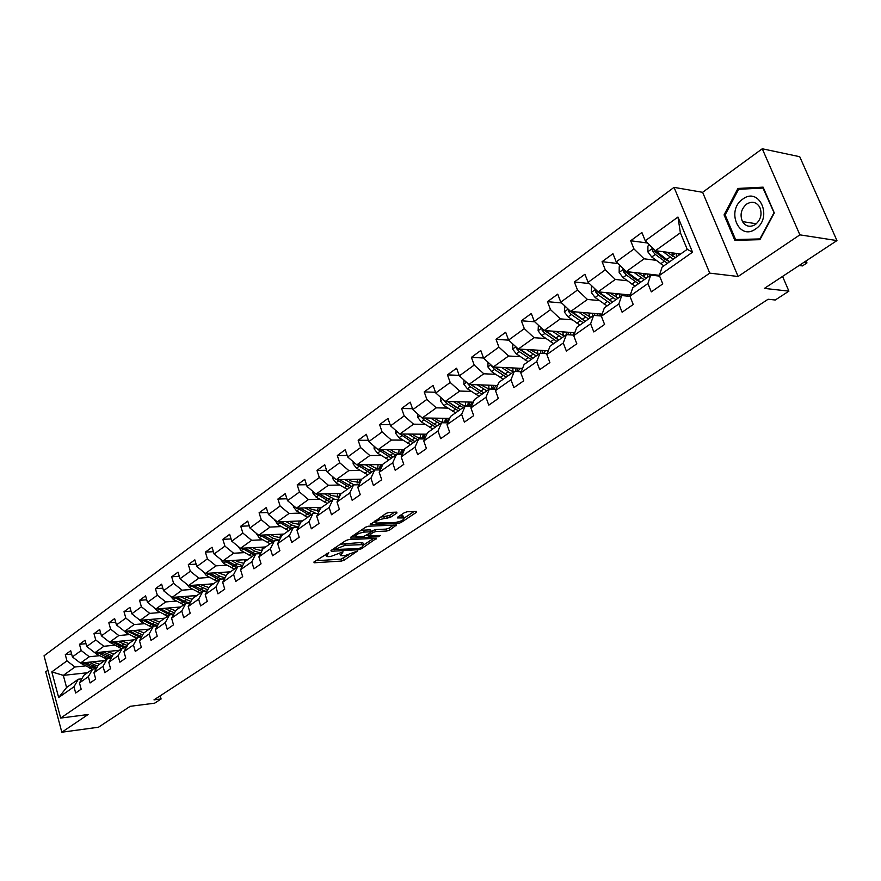 <?xml version="1.0" encoding="UTF-8"?>
<svg xmlns="http://www.w3.org/2000/svg" width="881" height="881" viewBox="0 0 881 881"><rect width="100%" height="100%" fill="white"/><g stroke="black" fill="none" stroke-linecap="round" stroke-linejoin="round"><path stroke-width="1.32" d="M328.822 552.662L313.878 562.067L314.209 562.783L341.52 561.054L344.229 560.151L357.466 551.043L344.724 555.669L340.639 555.636L343.061 551.825L330.617 556.528L328.327 556.671L326.444 556.484L328.822 552.662M396.968 512.973L396.758 512.136L388.973 512.434L386.087 513.392L370.251 524.613L398.223 523.468L401.031 522.532L416.592 512.224L416.427 511.398L407.22 511.751L404.368 512.698L397.672 517.158L397.353 517.918L403.817 517.929C404.258 519.779 401.461 521.288 395.426 522.455L375.923 523.083C375.46 521.211 378.279 519.691 384.38 518.524L390.272 517.455L396.968 512.973L396.681 512.147M47.904 670.221L45.735 671.807L61.824 732.221L98.485 727.221L130.223 706.309L154.627 703.181L161.102 698.974L153.977 699.877L768.122 299.254L775.269 300.003L788.902 291.148L782.57 276.414M799.882 234.853L762.263 148.779L702.62 192.311L738.102 276.491L799.882 234.853L836.95 240.579L764.389 288.395L788.902 291.148M738.102 276.491L709.745 273.132L60.668 718.07L44.05 655.783L674.042 187.367L709.745 273.132M61.824 732.221L88.1 714.513L60.668 718.07M348.579 539.635L345.77 540.571L330.992 550.526L331.3 551.275L358.644 549.7L361.386 548.786L376.506 538.269L348.579 539.635M350.517 537.366L365.67 527.157L368.522 526.21L396.461 525.032L389.611 530.098L386.825 531.023L375.813 531.551L373.004 532.476L368.423 536.066L380.427 535.538L378.643 536.716L350.792 538.148L350.517 537.366L350.792 538.148M762.263 148.779L799.728 156.708L836.95 240.579M647.524 243.002L630.675 240.755L633.99 248.982L616.226 261.877L612.967 253.717L602.075 261.69L605.302 269.817L588.09 282.327L584.918 274.255L574.357 281.986L577.484 290.025L560.79 302.15L557.717 294.166L547.464 301.676L550.504 309.627L534.304 321.4L531.309 313.504L521.365 320.783L524.316 328.646L508.59 340.077L505.683 332.269L496.025 339.339L498.899 347.114L483.614 358.215L480.784 350.495L471.401 357.367L474.198 365.053L459.353 375.846L456.6 368.203L447.471 374.877L450.202 382.486L435.765 392.97L433.089 385.415L424.213 391.913L426.867 399.434L412.837 409.632L410.227 402.154L401.593 408.476L404.181 415.92L390.525 425.842L387.981 418.442L379.59 424.587L382.101 431.954L368.809 441.612L366.331 434.289L358.16 440.269L360.615 447.559L347.676 456.964L345.264 449.717L337.302 455.543L339.703 462.756L327.104 471.908L324.737 464.739L316.984 470.41L319.329 477.557L307.051 486.477L304.749 479.374L297.194 484.902L299.474 491.972L287.514 500.661L285.268 493.646L277.9 499.031L280.125 506.024L268.463 514.504L266.271 507.544L259.091 512.797L261.272 519.735L249.896 527.994L247.748 521.111L240.744 526.232L242.87 533.093L231.78 541.154L229.677 534.338L222.849 539.337L224.93 546.132L214.094 553.995L212.057 547.244L205.383 552.123L207.409 558.851L196.848 566.527L194.844 559.842L188.336 564.611L190.318 571.262L179.999 578.762L178.039 572.143L171.685 576.791L173.623 583.387L163.547 590.711L161.641 584.158L155.43 588.695L157.325 595.237L147.479 602.384L145.607 595.886L139.539 600.335L141.401 606.8L131.776 613.793L129.948 607.361L124.012 611.7L125.84 618.11L116.435 624.937L114.64 618.561L108.837 622.812L110.621 629.155L101.425 635.84L99.674 629.519L94.003 633.67L95.743 639.969L86.756 646.5L85.039 640.234L79.488 644.297L81.195 650.53L72.407 656.918L70.722 650.718L65.293 654.693L66.967 660.871L51.814 671.884L58.664 697.521L66.582 687.51L78.31 679.229L81.801 678.844M630.675 240.755L641.908 232.529L645.266 240.788L677.963 217.045L692.532 252.186L659.362 275.489L662.765 283.891L651.301 291.886L647.92 283.528L629.915 296.181L633.219 304.485L622.107 312.226L618.825 303.967L601.371 316.235L604.586 324.439L593.805 331.95L590.622 323.779L573.696 335.672L576.824 343.788L566.362 351.079L563.278 342.995L546.848 354.536L549.887 362.554L539.734 369.635L536.727 361.639L520.781 372.85L523.743 380.779L513.887 387.64L510.969 379.744L495.485 390.624L498.349 398.465L488.79 405.139L485.949 397.331L470.895 407.892L473.692 415.645L464.397 422.131L461.633 414.411L447.008 424.675L449.728 432.351L440.698 438.65L438 431.007L423.783 440.996L426.437 448.583L417.649 454.706L415.017 447.152L401.196 456.865L403.773 464.375L395.228 470.333L392.673 462.855L379.215 472.304L381.726 479.738L373.412 485.53L370.923 478.141L357.818 487.336L360.274 494.682L352.18 500.331L349.746 493.019L336.994 501.972L339.383 509.24L331.498 514.746L329.131 507.5L316.697 516.233L319.032 523.424L311.345 528.776L309.044 521.618L296.93 530.12L299.21 537.234L291.721 542.454L289.464 535.362L277.669 543.654L279.894 550.702L272.581 555.79L270.379 548.775L258.882 556.858L261.051 563.829L253.926 568.796L251.779 561.847L240.557 569.732L242.671 576.637L235.734 581.471L233.63 574.599L222.673 582.286L224.754 589.125L217.97 593.849L215.922 587.032L205.229 594.543L207.255 601.316L200.648 605.93L198.632 599.179L188.204 606.513L190.186 613.209L183.722 617.713L181.761 611.04L171.575 618.187L173.513 624.827L167.203 629.232L165.276 622.614L155.331 629.607L157.225 636.181L151.058 640.476L149.186 633.924L139.462 640.751L141.312 647.271L135.289 651.466L133.449 644.969L123.946 651.654L125.763 658.107L119.882 662.204L118.076 655.772L108.792 662.303L110.566 668.69L104.817 672.699L103.044 666.333L93.97 672.721L95.71 679.053L90.082 682.973L88.353 676.663L79.466 682.896L81.173 689.173L75.667 693.017L73.982 686.762L58.664 697.521M659.406 275.335L626.303 271.601L644.11 258.827L656.103 260.291M659.616 276.116L650.707 275.114L632.767 287.779L629.915 296.181M644.11 258.827L633.99 248.982M626.303 271.601L616.226 261.877M647.92 283.528L650.707 275.114M630.311 295.003L598.067 291.842L615.334 279.453L627.272 280.742M629.981 296.368L621.744 295.564L604.355 307.843L601.371 316.235M615.334 279.453L605.302 269.817M598.067 291.842L588.09 282.327M618.825 303.967L621.744 295.564M602.119 314.121L570.69 311.478L587.44 299.463L599.311 300.564M601.437 316.037L593.651 315.387L576.791 327.291L573.696 335.672M587.44 299.463L577.484 290.025M570.69 311.478L560.79 302.15M590.622 323.779L593.651 315.387M574.786 332.721L544.117 330.54L560.371 318.878L572.187 319.814M573.894 335.143L566.417 334.626L550.052 346.178L546.848 354.536M560.371 318.878L550.504 309.627M544.117 330.54L534.304 321.4M563.278 342.995L566.417 334.626M548.279 350.792L518.314 349.041L534.106 337.72L545.868 338.502M547.167 353.699L539.976 353.292L524.096 364.503L520.781 372.85M534.106 337.72L524.316 328.646M518.314 349.041L508.59 340.077M536.727 361.639L539.976 353.292M522.554 368.39L493.261 367.014L508.59 356.012L520.297 356.651M521.233 371.727L514.306 371.408L498.877 382.31L495.485 390.624M508.59 356.012L498.899 347.114M493.261 367.014L483.614 358.215M510.969 379.744L514.306 371.408M497.578 385.504L468.912 384.468L483.812 373.786L495.463 374.282M496.047 389.237L489.373 389.017L474.385 399.6L470.895 407.892M483.812 373.786L474.198 365.053M468.912 384.468L459.353 375.846M485.949 397.331L489.373 389.017M473.306 402.165L445.246 401.45L459.739 391.054L471.324 391.428M471.577 406.273L465.146 406.119L450.576 416.405L447.008 424.675M459.739 391.054L450.202 382.486M445.246 401.45L435.765 392.97M461.633 414.411L465.146 406.119M449.717 418.387L422.23 417.957L436.326 407.848L447.845 408.101M447.801 422.836L441.59 422.748L427.417 432.758L423.783 440.996M436.326 407.848L426.867 399.434M422.23 417.957L412.837 409.632M438 431.007L441.59 422.748M426.789 434.19L399.842 434.014L413.552 424.179L425.016 424.323M424.686 438.947L418.684 438.925L404.897 448.649L401.196 456.865M413.552 424.179L404.181 415.92M399.842 434.014L390.525 425.842M415.017 447.152L418.684 438.925M404.489 449.574L378.059 449.64L391.395 440.071L402.804 440.104M402.21 454.629L396.406 454.651L382.982 464.122L379.215 472.304M391.395 440.071L382.101 431.954M378.059 449.64L368.809 441.612M392.673 462.855L396.406 454.651M382.783 464.573L356.849 464.849L369.833 455.532L381.187 455.477M380.328 469.892L374.711 469.969L361.651 479.187L357.818 487.336M369.833 455.532L360.615 447.559M356.849 464.849L347.676 456.964M370.923 478.141L374.711 469.969M361.651 479.187L336.19 479.671L348.832 470.597L360.131 470.443M359.03 484.759L353.6 484.88L340.87 493.856L336.994 501.972M348.832 470.597L339.703 462.756M336.19 479.671L327.104 471.908M349.746 493.019L353.6 484.88M341.476 493.437L316.059 494.098L328.382 485.266L339.614 485.024M338.304 499.241L333.029 499.395L320.64 508.15L316.697 516.233M328.382 485.266L319.329 477.557M316.059 494.098L307.051 486.477M329.131 507.5L333.029 499.395M321.807 507.313L296.445 508.172L308.46 499.549L319.627 499.23M318.096 513.359L312.986 513.546L300.917 522.07L296.93 530.12M308.46 499.549L299.474 491.972M296.445 508.172L287.514 500.661M309.044 521.618L312.986 513.546M302.624 520.858L277.328 521.882L289.034 513.48L300.146 513.083M298.417 527.113L293.461 527.334L281.689 535.648L277.669 543.654M289.034 513.48L280.125 506.024M277.328 521.882L268.463 514.504M289.464 535.362L293.461 527.334M283.924 534.062L258.684 535.252L270.104 527.069L281.149 526.585M279.233 540.527L274.42 540.769L262.945 548.874L258.882 556.858M270.104 527.069L261.272 519.735M258.684 535.252L249.896 527.994M270.379 548.775L274.42 540.769M265.666 546.958L240.491 548.301L251.636 540.306L262.615 539.767M260.523 553.62L255.853 553.885L244.654 561.792L240.557 569.732M251.636 540.306L242.87 533.093M240.491 548.301L231.78 541.154M251.779 561.847L255.853 553.885M247.847 559.534L222.75 561.032L233.619 553.235L244.533 552.629M242.275 566.384L237.738 566.67L226.813 574.39L222.673 582.286M233.619 553.235L224.93 546.132M222.75 561.032L214.094 553.995M233.63 574.599L237.738 566.67M230.448 571.824L205.416 573.454L216.032 565.844L226.891 565.173M224.479 578.85L220.063 579.147L209.392 586.68L205.229 594.543M216.032 565.844L207.409 558.851M205.416 573.454L196.848 566.527M215.922 587.032L220.063 579.147M213.455 583.817L188.501 585.59L198.864 578.156L209.667 577.429M207.101 591.019L202.806 591.338L192.388 598.684L188.204 606.513M198.864 578.156L190.318 571.262M188.501 585.59L179.999 578.762M198.632 599.179L202.806 591.338M196.848 595.534L171.982 597.439L182.103 590.171L192.84 589.389M190.142 602.89L185.957 603.232L175.793 610.412L171.575 618.187M182.103 590.171L173.623 583.387M171.982 597.439L163.547 590.711M181.761 611.04L185.957 603.232M180.627 606.987L155.849 609.013L165.738 601.921L176.409 601.084M173.568 614.498L169.504 614.839L159.571 621.865L155.331 629.607M165.738 601.921L157.325 595.237M155.849 609.013L147.479 602.384M165.276 622.614L169.504 614.839M164.769 618.187L140.079 620.323L149.737 613.385L160.353 612.504M157.391 625.84L153.426 626.193L143.724 633.054L139.462 640.751M149.737 613.385L141.401 606.8M140.079 620.323L131.776 613.793M149.186 633.924L153.426 626.193M149.274 629.133L124.662 631.369L134.11 624.596L144.66 623.671M141.577 636.919L137.722 637.282L128.23 643.989L123.946 651.654M134.11 624.596L125.84 618.11M124.662 631.369L116.435 624.937M133.449 644.969L137.722 637.282M134.11 639.837L109.596 642.183L118.825 635.553L129.32 634.584M126.126 647.755L122.371 648.13L113.087 654.671L108.792 662.303M118.825 635.553L110.621 629.155M109.596 642.183L101.425 635.84M118.076 655.772L122.371 648.13M119.276 650.31L94.862 652.755L103.892 646.269L114.321 645.255M111.017 658.349L107.35 658.724L98.276 665.133L93.97 672.721M103.892 646.269L95.743 639.969M97.736 652.458L98.342 652.832L96.569 654.087L86.756 646.5M103.044 666.333L107.35 658.724M104.773 660.552L80.446 663.085L89.278 656.752L99.652 655.695M96.249 668.701L92.67 669.086L83.794 675.353L79.466 682.896M89.278 656.752L81.195 650.53M80.446 663.085L72.407 656.918M88.353 676.663L92.67 669.086M87.516 672.732L63.311 675.375L74.984 667.005L85.292 665.915M74.984 667.005L66.967 660.871M66.582 687.51L63.311 675.375L51.814 671.884M73.982 686.762L78.31 679.229M702.62 192.311L674.042 187.367M161.102 698.974L160.199 695.814M659.362 275.489L662.083 267.086L687.224 249.334L680.385 232.804L655.42 250.711L680.65 253.97M692.532 252.186L687.224 249.334M680.385 232.804L677.963 217.045M655.42 250.711L645.266 240.788M71.625 654.054L65.293 654.693M85.975 643.681L79.488 644.297M100.654 633.065L94.003 633.67M115.664 622.217L108.837 622.812M131.016 611.128L124.012 611.7M146.731 599.785L139.539 600.335M162.809 588.178L155.43 588.695M179.272 576.295L171.685 576.791M196.133 564.137L188.336 564.611M213.4 551.693L205.383 552.123M231.097 538.941L222.849 539.337M249.235 525.88L240.744 526.232M267.835 512.489L259.091 512.797M286.909 498.778L277.9 499.031M306.478 484.715L297.194 484.902M326.565 470.289L316.984 470.41M347.191 455.488L337.302 455.543M368.368 440.302L358.16 440.269M390.14 424.708L379.59 424.587M412.506 408.696L401.593 408.476M435.511 392.254L424.213 391.913M459.177 375.361L447.471 374.877M483.537 357.994L471.401 357.367M508.656 340.143L496.025 339.339M534.734 321.796L521.365 320.783M561.615 302.932L547.464 301.676M589.345 283.528L574.357 281.986M617.966 263.551L602.075 261.69M763.111 187.157L737.948 188.446L724.061 214.887L734.842 240.326L759.918 239.687L774.311 212.96L763.111 187.157M725.206 215.074L724.061 214.887M741.736 189.129L737.948 188.446M325.43 554.281L326.113 555.448M339.637 553.466L340.308 554.623M315.85 560.734L340.903 559.171L348.722 554.876M363.82 544.865L373.643 538.335M332.93 549.215L334.053 549.16M334.516 549.491L358.743 548.643L362.465 546.804L363.424 544.59L345.242 545.306L334.516 549.491L334.163 548.389M363.137 543.709L362.796 542.674L361.034 542.498L361.662 544.414M340.319 544.238L361.034 542.498M393.62 525.076L388.962 528.171L389.611 530.098M371.033 531.43L375.163 529.613L386.175 529.096L388.962 528.171M368.17 535.296L366.716 535.362M355.461 535.934L352.422 536.077M364.238 532.102C358.248 533.258 355.472 534.734 355.902 536.551L363.787 536.375L370.879 532.587L370.637 531.794L364.238 532.102L363.589 530.153L360.307 530.769M354.933 534.393L355.594 535.615M370.648 530.263L369.987 529.855L370.637 531.794M363.589 530.153L369.987 529.855M380.537 517.125L389.611 515.495L394.468 512.224M374.932 520.913L375.603 522.114M403.476 516.938L403.146 515.98L401.791 515.837L402.452 517.786M399.522 515.925L401.791 515.837M404.126 518.116L414.103 511.487M372.41 522.609L375.46 522.477M80.634 663.074L92.439 669.263M102.637 662.049L102.967 660.739M88.97 662.204L97.681 666.19M92.582 661.818L99.531 664.252M83.431 662.776L91.448 666.972L96.403 668.426M96.888 667.589L85.534 662.556M742.793 199.095C725.713 210.295 738.884 241.383 755.612 228.972C773.111 217.783 759.4 186.221 742.793 199.095M746.625 204.095C741.097 209.006 739.71 214.843 742.474 221.583C745.8 226.582 750.105 227.562 755.402 224.523C760.887 219.776 762.351 214.017 759.785 207.255C756.438 201.98 752.055 200.934 746.625 204.095M773.815 213.048L759.885 238.927L735.591 239.555L725.14 214.909L738.586 189.294L762.979 188.049L774.234 213.114M740.018 240.194L735.591 239.555M763.552 188.149L762.979 188.049M117.041 651.885L117.371 650.497M96.569 654.087L106.821 659.098M103.396 651.896L112.339 655.993M107.03 651.533L114.023 654.021M98.342 652.832L105.863 656.763L111.061 658.261M111.546 657.413L99.872 652.248M109.255 641.908L121.534 648.713M131.765 641.489L132.095 640.024M118.153 641.357L127.338 645.586M121.798 641.016L128.835 643.559M112.361 641.919L120.598 646.324L125.366 647.832M126.534 647.017L121.743 645.509L114.541 641.709M123.957 630.818L126.181 632.91L136.566 638.097M146.808 630.873L147.149 629.32M133.229 630.598L142.678 634.937M136.885 630.256L143.988 632.866M127.305 631.137L139.749 637.095M141.874 636.39L136.83 634.827L129.529 630.928M139.044 619.508L141.489 621.964L151.95 627.239M162.192 620.004L162.533 618.385M148.658 619.574L158.371 624.045M152.325 619.266L159.527 621.931M142.601 620.103L154.56 626.094M157.567 625.521L152.259 623.902L144.858 619.905M154.516 607.956L157.148 610.764L167.676 616.138M177.918 608.903L178.27 607.185M164.428 608.308L174.438 612.901M168.117 608.011L175.605 610.753M158.239 608.815L169.791 614.817M173.623 614.409L168.04 612.724L160.529 608.628M170.374 596.151L173.172 599.3L183.766 604.773M194.018 597.538L194.36 595.732M180.572 596.778L190.88 601.503M184.272 596.492L192.058 599.311M174.229 597.263L185.748 603.375M196.144 595.589L196 596.14M189.272 602.967L184.184 601.283L176.574 597.087M186.629 584.081L189.569 587.572L200.229 593.155M210.482 585.92L210.823 584.004M197.102 584.973L207.718 589.841M200.813 584.72L208.907 587.594M190.604 585.436L202.267 591.713M212.662 583.872L212.508 584.477M204.987 591.173L192.983 585.27M203.291 571.736L206.352 575.568L217.089 581.251M227.331 574.016L227.672 572M214.017 572.892L219.721 576.119L224.974 577.903M217.739 572.65L226.175 575.601M207.376 573.333L219.171 579.786M229.578 571.879L229.412 572.551M221.252 579.07L209.788 573.168M220.448 559.16L223.543 563.267L234.346 569.06M244.522 562.034L244.918 559.71M231.34 560.514L237.099 563.807L242.649 565.668M235.073 560.294L237.606 561.748L243.872 563.3M224.534 560.922L236.482 567.562M246.889 559.589L246.713 560.338M237.98 566.659L226.99 560.779M238.024 546.275L241.152 550.669L252.032 556.583M261.756 550.735L262.582 547.123M249.081 547.839L254.895 551.209L260.765 553.147M252.825 547.641L255.391 549.127L262.009 550.702M242.121 548.213L254.213 555.041M264.608 547.013L264.432 547.828M255.589 554.072L244.61 548.081M256.03 533.06L259.201 537.773L270.137 543.797M279.905 537.862L280.665 534.216M267.262 534.855L273.132 538.291L279.343 540.306M271.018 534.679L273.617 536.199L280.61 537.784M260.126 535.185L272.372 542.222M282.768 534.117L282.581 535.009M273.793 541.22L262.67 535.064M274.487 519.515L277.691 524.547L288.704 530.692M298.494 524.68L299.199 521.001M285.896 521.53L291.82 525.054L298.141 527.124M289.662 521.387L292.294 522.951L299.705 524.525M278.594 521.827L290.994 529.074M301.368 520.913L301.181 521.882M292.448 528.049L281.171 521.728M293.406 505.617L293.406 506.916L296.644 510.98L307.722 517.257M317.556 511.156L318.184 507.434M305.002 507.885L315.949 513.436M308.779 507.753L311.445 509.361L319.296 510.903M297.514 508.128L310.079 515.605M320.442 507.368L319.164 510.936M311.566 514.548L300.146 508.04M312.81 491.345L312.81 492.953L316.081 497.082L327.236 503.48M337.093 497.28L337.643 493.536M324.604 493.878L334.703 499.351M328.382 493.778L331.08 495.43L339.416 496.895M316.929 494.076L329.648 501.785M339.989 493.47L338.756 497.093M331.179 500.705L319.605 494.01M332.721 476.709L332.721 478.636L336.024 482.81L347.257 489.351M357.124 483.041L357.598 479.264M344.702 479.506L354.107 484.869M348.491 479.44L351.233 481.136L360.098 482.48M336.839 479.649L349.724 487.611M360.032 479.22L358.864 482.887M351.288 486.499L339.559 479.605M359.833 482.601L360.461 481.709M361.111 480.332L361.43 479.198M353.149 461.666L353.149 463.935L356.497 468.174L367.795 474.859M377.674 468.439L378.07 464.628M365.34 464.761L374.491 470.124M369.128 464.716L375.559 468.097L378.356 468.439L381.385 467.613M357.268 464.849L370.328 473.064M380.592 464.595L379.48 468.307M371.936 471.93L360.043 464.816M380.482 468.02L382.046 464.584M374.117 446.215L374.117 448.847L377.509 453.142L388.873 459.97M398.763 453.429L399.071 449.585M386.517 449.618L395.745 455.114M390.316 449.607L393.135 451.402C397.166 453.814 400.558 454.078 403.3 452.195L402.903 452.471M378.235 449.64L391.472 458.131M401.692 449.585L400.646 453.341M393.124 456.964L381.077 449.629M401.692 453.065L403.201 449.574M395.657 430.335L395.657 433.353L399.082 437.714L410.513 444.685M420.413 438.011L420.622 434.146M408.266 434.069L417.583 439.707M412.077 434.091L414.94 435.941C419.015 438.419 422.417 438.705 425.16 436.8L425.986 436.007M399.622 433.815L413.189 442.802M423.354 434.168L422.384 437.967M414.885 441.601L402.672 434.025M423.464 437.703L424.928 434.179M417.792 414.015L417.781 417.429L421.25 421.856L432.747 428.992M442.636 422.175L442.747 418.277M430.611 418.09L440.004 423.871M434.421 418.145L437.328 420.05C441.425 422.594 444.839 422.913 447.559 421.019L449.475 418.387M421.36 417.176L423.992 419.896L435.5 427.054M445.599 418.321L444.696 422.186M437.24 425.82L424.851 417.99M445.819 421.933L447.229 418.354M440.522 397.232L440.511 401.075L444.024 405.568L455.598 412.859M465.465 405.877L465.476 401.967M453.583 401.659L463.054 407.595M457.382 401.758L460.345 403.729C464.463 406.317 467.877 406.681 470.586 404.797L472.48 402.143M443.914 400.26L446.843 403.553L458.428 410.865M468.439 402.044L467.624 405.954M456.369 407.418L447.427 401.505M460.212 409.599L447.647 401.505M468.791 405.723L470.146 402.088M463.902 379.953L463.891 384.259L467.437 388.818L479.088 396.285M488.911 389.116L488.823 385.195M477.183 384.777L486.753 390.867M480.993 384.909L489.164 389.171M492.182 389.105L494.252 388.125L496.124 385.449M467.315 383.026L470.333 386.748L481.995 394.225M491.917 385.305L491.268 389.083M483.834 392.926L470.685 384.534M492.402 389.05L493.701 385.36M483.68 389.16L480.762 391.23L471.082 384.557M487.953 362.168L487.931 366.959L491.521 371.595L503.238 379.226M513.017 371.87L512.819 367.928M501.465 367.399L511.123 373.665M505.276 367.575L513.513 371.969M517.643 371.562L520.44 368.291M491.466 365.373L494.505 369.458L506.223 377.123M516.046 368.082L515.649 371.474M505.573 374.392L494.604 367.08M508.117 375.78L495.177 367.102M516.927 371.529L517.907 368.17M512.687 343.854L512.665 349.162L516.299 353.865L528.082 361.684M537.795 354.107L537.487 350.164M526.453 349.515L536.199 355.957M547.839 351.937L548.07 350.781M530.263 349.746L538.566 354.283M543.621 353.336L545.449 350.627M516.365 347.235L516.519 348.568L519.372 351.673L531.155 359.514M540.857 350.363L540.659 353.325M531.067 357.047L519.228 349.096M533.104 358.138L519.966 349.14M542.134 353.413L542.806 350.473M538.379 325.199L538.115 330.849L541.804 335.628L553.653 343.634M563.278 335.793L562.86 331.873M552.167 331.113L562.001 337.742M573.168 335.088L573.795 332.644M555.966 331.377L564.347 336.079M569.765 334.857L571.185 332.456M542.035 328.602L542.079 330.21L544.965 333.37L556.814 341.399M566.384 332.115L566.34 334.681M557.255 339.152L544.59 330.573M558.818 339.989L545.482 330.639M568.003 334.736L568.421 332.269M564.908 306.037L564.336 311.984L568.069 316.841L579.973 325.045M589.488 316.918L588.96 313.019M578.652 312.149L588.585 318.977M599.884 315.905L600.28 313.966M582.44 312.469L590.898 317.336M596.745 315.651L597.681 313.757M568.52 309.44L568.41 311.301L571.317 314.517L583.233 322.743M592.649 313.328L592.649 316.103M584.191 320.706L570.723 311.489L568.41 311.301M585.303 321.29L571.758 311.577M594.565 315.464L594.785 313.504M592.241 286.292L591.382 286.909L591.338 292.558L595.127 297.492L607.097 305.905M616.458 297.426L615.841 293.582M605.93 292.613L615.962 299.65M627.338 296.104L627.558 294.739M609.718 292.988L618.253 298.031M624.42 295.829L624.97 294.485M595.864 289.739L595.523 291.82L598.474 295.091L610.456 303.538M621.92 294.783L621.821 294.177M619.684 293.968L619.75 296.963M611.899 301.676L597.836 292.04L595.523 291.82M612.581 302.029L598.827 291.919M621.854 295.575L621.931 294.188M620.422 265.93L619.211 266.8L619.167 272.537L622.999 277.548L635.036 286.171M644.209 277.306L643.504 273.539M634.045 272.471L644.176 279.729M655.574 275.665L655.651 274.916M637.822 272.901L646.434 278.132M652.843 275.357L653.085 274.63M624.089 269.465L623.484 271.744L626.457 275.081L638.505 283.726M649.87 275.522L649.649 274.233M647.535 274.002L647.678 277.251M640.421 282.041L635.52 279.453L625.785 271.998L623.484 271.744M640.696 282.184L626.721 271.645M649.859 275.709L649.892 274.266M649.484 244.918L647.92 246.052L647.876 251.889L651.753 256.988L663.845 265.831M672.765 256.481L672.005 252.858M663.041 251.702L673.271 259.179M666.796 252.186L675.496 257.615M653.284 248.629L652.314 251.041L655.321 254.433L667.424 263.32M678.634 255.391L678.315 253.673M676.212 253.398L676.454 256.933M669.648 261.745L664.384 258.97L654.605 251.327L652.314 251.041M669.681 261.723L655.475 250.722M678.7 255.347L678.711 253.717M799.155 265.489L802.426 265.919L806.985 262.923L803.714 262.483M806.985 262.923L806.104 260.908M326.994 553.235L327.347 554.314M341.211 552.409L341.564 553.477M343.612 558.268L344.229 560.151M340.903 559.171L341.52 561.054M313.955 562.012L314.209 562.783M375.945 538.214L376.198 538.985M361.045 547.751L361.386 548.786M358.303 548.665L358.644 549.7M331.036 550.493L331.3 551.275M344.603 543.379L345.242 545.306M335.969 547.178L336.322 548.268M395.877 524.977L396.142 525.77M386.175 529.096L386.825 531.023M375.163 529.613L375.813 531.551M372.366 530.538L373.004 532.476M368.357 534.26L368.721 535.34M378.279 535.648L378.643 536.716M389.611 515.495L390.272 517.455M386.759 516.431L387.42 518.402M383.72 516.552L384.38 518.524M397.606 517.202L397.871 517.973M416.317 511.409L416.592 512.224M400.569 521.178L401.031 522.532M397.76 522.092L398.223 523.468M370.527 523.876L370.791 524.68M91.448 666.972L89.719 668.194M94.289 664.957L92.549 666.19M83.97 663.096L82.252 664.34M105.863 656.763L104.09 658.019M108.77 654.704L106.986 655.96M120.598 646.324L118.781 647.612M123.56 644.22L121.743 645.509M113.021 642.326L111.215 643.615M135.652 635.653L133.802 636.974M138.691 633.505L136.83 634.827M128.031 631.589L126.181 632.91M151.058 624.75L149.164 626.094M154.164 622.548L152.259 623.902M143.383 620.609L141.489 621.964M166.817 613.594L164.879 614.96M169.989 611.348L168.04 612.724M159.087 609.377L157.148 610.764M182.929 602.175L180.946 603.573M186.177 599.873L184.184 601.283M175.154 597.891L173.172 599.3M199.425 590.49L197.399 591.922M202.751 588.134L200.714 589.576M191.595 586.129L189.569 587.572M216.319 578.531L214.237 579.995M219.721 576.119L217.629 577.595M208.434 574.082L206.352 575.568M233.608 566.285L231.483 567.782M237.099 563.807L234.963 565.327M225.668 561.748L223.543 563.267M251.327 553.731L249.147 555.283M254.895 551.209L252.704 552.761M243.332 549.116L241.152 550.669M269.476 540.879L267.24 542.465M273.132 538.291L270.885 539.877M261.426 536.177L259.201 537.773M275.059 519.999L274.487 520.407M288.076 527.708L285.785 529.327M291.82 525.054L289.519 526.684M279.971 522.907L277.691 524.547M294.166 506.245L293.406 506.795M307.139 514.196L304.793 515.859M310.982 511.476L308.625 513.149M298.989 509.306L296.644 510.98M313.757 492.149L312.81 492.831M326.697 500.353L324.285 502.06M330.639 497.556L328.217 499.274M318.481 495.364L316.081 497.082M333.866 477.678L332.721 478.515M346.751 486.147L344.284 487.887M350.803 483.273L348.325 485.035M338.491 481.048L336.024 482.81M354.503 462.833L353.149 463.813M367.344 471.566L364.8 473.361M371.496 468.615L368.952 470.421M359.03 466.368L356.497 468.174M361.21 464.805L360.626 465.223M375.691 447.581L374.117 448.726M388.477 456.589L385.867 458.439M392.739 453.572L390.118 455.422M380.107 451.292L377.509 453.142M382.431 449.629L381.748 450.114M397.463 431.921L395.657 433.221M410.172 441.227L407.496 443.121M414.555 438.121L411.868 440.026M401.747 435.809L399.082 437.714M404.225 434.036L403.443 434.597M419.83 415.821L417.781 417.308M432.461 425.435L429.719 427.384M436.965 422.252L434.201 424.202M423.992 419.896L421.25 421.856M426.613 418.023L425.721 418.662M442.824 399.28L440.511 400.943M455.378 409.213L452.548 411.207M460.003 405.932L457.162 407.947M446.843 403.553L444.024 405.568M449.629 401.56L448.627 402.276M466.467 382.266L463.891 384.127M478.923 392.53L476.015 394.589M470.333 386.748L467.437 388.818M473.295 384.634L472.172 385.438M468.13 383.764L467.536 383.742M490.794 364.767L487.931 366.826M503.139 375.372L500.155 377.497M512.896 368.445L513.579 367.972M508.04 371.914L505.033 374.04M494.505 369.458L491.521 371.595M497.644 367.223L496.388 368.115M492.644 366.452L491.675 366.408M515.826 346.751L512.665 349.03M528.06 357.73L524.988 359.911M537.619 350.935L538.61 350.231M533.093 354.162L530.01 356.353M519.372 351.673L516.299 353.865M522.697 349.294L521.31 350.286M517.896 348.645L516.519 348.568M541.606 328.206L538.115 330.716M553.709 339.57L550.537 341.806M563.047 332.93L564.391 331.983M558.895 335.892L555.713 338.15M544.965 333.37L541.804 335.628M548.489 330.849L546.958 331.939M543.896 330.331L542.079 330.21M568.157 309.099L564.336 311.852M580.116 320.86L576.857 323.173M589.224 314.385L590.92 313.184M585.458 317.083L582.176 319.396M571.317 314.517L568.069 316.841M575.051 311.852L573.377 313.041M595.512 289.409L591.338 292.415M607.317 301.599L603.959 303.967M616.171 295.3L618.253 293.825M612.824 297.701L609.443 300.091M598.474 295.091L595.127 297.492M602.428 292.272L600.6 293.582M623.726 269.112L619.167 272.394M635.355 281.733L631.886 284.189M643.945 275.632L646.423 273.87M641.027 277.724L637.547 280.18M626.457 275.081L622.999 277.548M630.642 272.086L628.649 273.517M652.821 248.178L647.876 251.735M664.252 261.261L660.684 263.793M672.555 255.358L675.463 253.299M670.111 257.12L666.521 259.664M655.321 254.433L651.753 256.988M659.737 251.272L657.578 252.825M333.866 548.588L334.24 549.744M362.796 542.674L363.424 544.59M367.917 534.558L368.302 535.725M370.527 529.91L371.176 531.86M403.146 515.98L403.817 517.929M756.372 223.774L742.474 221.583"/></g></svg>
